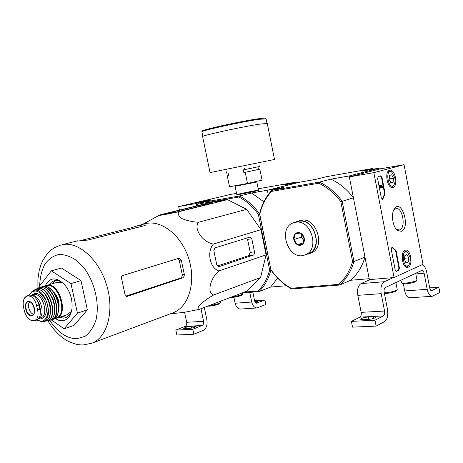 <?xml version="1.0" encoding="UTF-8"?>
<svg xmlns="http://www.w3.org/2000/svg" width="463" height="463" viewBox="0 0 463 463"><rect width="100%" height="100%" fill="white"/><g stroke="black" fill="none" stroke-linecap="round" stroke-linejoin="round"><path stroke-width="0.69" d="M217.72 197.487L178.677 206.567L179.418 210.104M236.541 193.36L230.065 194.501L196.3 202.661L196.775 204.947L196.468 203.477L178.677 206.567M184.587 312.322L186.687 322.294C186.965 324.291 186.444 325.663 185.136 326.392L175.813 330.102L176.849 334.992L193.847 334.234L203.107 330.408C206.348 328.533 207.615 325.067 206.909 320.008L204.287 307.444M200.971 308.717L203.61 321.328L186.687 322.294M175.813 330.102L192.805 329.262L202.076 325.495C203.379 324.754 203.894 323.365 203.61 321.328M194.686 326.12L191.057 326.311C187.231 326.768 184.783 327.48 183.713 328.446L188.73 328.522C192.573 328.064 195.033 327.353 196.104 326.38L194.686 326.12L194.906 327.167M192.805 329.262L193.847 334.234M233.89 297.246L235.123 303.236C236.107 307.044 237.901 308.983 240.517 309.053L257.029 307.959M249.76 292.373L251.739 302.032C252.723 305.898 254.517 307.872 257.11 307.953L265.884 304.498L264.963 299.983L254.609 300.747M256.398 302.304L256.201 301.355L254.795 301.459M256.201 301.355L257.723 301.563L255.437 302.599M264.963 299.983L256.363 303.201M252.844 292.124L254.633 300.869L256.791 303.236L257.173 303.143M230.777 297.298C231.882 297.981 241.541 295.95 242.155 294.908L242.201 294.838M232.108 296.789C237.23 296.141 240.783 295.215 242.762 293.999L242.82 293.779M208.107 305.985C209.097 306.755 219.225 304.608 219.879 303.485L219.925 303.415M209.374 305.499C214.682 304.839 218.391 303.855 220.504 302.547L220.562 302.31M373.844 172.641L404.054 164.678L423.008 264.275L394.077 277.545L373.844 172.641L349.339 176.901L380.204 168.879L404.054 164.678M349.339 176.901L369.364 279.623L394.077 277.545M378.23 176.507L380.696 175.836L382.01 177.479L384.938 192.718L384.805 194.448L382.565 199.339L381.28 197.724L377.611 178.689L378.23 176.507M395.176 269.86L391.264 249.534L391.982 247.225L395.489 250.014L396.23 251.415L399.413 267.973L398.84 270.265L396.49 271.318L395.176 269.86M401.375 231.321L397.399 230.389C392.665 226.858 390.789 213.831 394.314 208.911C401.49 197.753 410.878 227.86 401.375 231.321M392.965 187.422L392.728 187.48C387.259 188.973 384.145 171.131 389.73 170.251C395.17 168.532 398.487 186.195 392.965 187.422M408.25 267.209L407.533 267.406C402.034 268.407 399.986 250.495 405.547 250.118C410.704 248.909 413.303 265.374 408.25 267.209M393.556 210.381L395.992 208.564C402.607 206.857 406.225 227.97 399.656 229.908L399.089 230.059L396.05 228.959M391.75 247.311L392.595 247.497M396.068 271.33L398.336 270.311L398.909 268.019L395.726 251.467L394.991 250.066L392.092 247.549M380.401 175.917L381.512 177.56L384.44 192.799L384.307 194.524L384.805 194.448M382.282 199.316L384.307 194.524M380.447 188.036L379.903 185.2L382.068 187.046L381.888 185.362L382.698 186.381L382.305 187.648L380.407 186.213L380.742 187.949L379.949 188.111L379.4 185.281L379.903 185.2M382.276 187.654L381.506 187.654L380.522 186.815M381.506 187.654L382.004 187.579M381.998 185.935L381.5 186.01L381.466 185.431M381.39 185.443L381.888 185.362M381.535 186.004L381.9 186.902M389.516 175.408L391.692 174.806L393.481 178.238L393.122 182.277L392.149 183.169L390.951 182.902L389.146 179.465L389.516 175.408L391.692 174.806L393.481 178.238L393.122 182.277L390.888 182.856M394.823 177.861C395.304 180.668 395.061 182.931 394.094 184.644C388.579 192.186 384.296 167.6 391.953 172.317L394.823 177.861M394.082 184.679L393.643 185.547L391.843 186.965L390.425 186.792M387.965 171.611L389.065 171.015L391.212 171.594L392.109 172.444M389.03 178.677L389.204 179.754M389.285 180.072L388.995 178.168M390.674 182.671L393.122 182.277M389.389 178.921L393.481 178.238M405.113 255.084L406.971 254.604L408.719 257.839L408.378 261.977L406.288 262.903L404.523 259.662L404.87 255.501L406.971 254.604L408.719 257.839L408.378 261.977L406.288 262.903L405.987 262.683M410.015 257.272C410.531 260.414 410.201 262.903 409.026 264.743C403.157 271.636 400.345 247.086 407.602 252.335L410.015 257.272M409.032 264.732L408.516 265.612L406.67 266.838L405.351 266.578M403.707 251.334L404.836 250.836L406.902 251.565L407.7 252.422M404.494 259.506L404.373 257.827M405.582 262.243L408.378 261.977M404.598 258.244L408.719 257.839M370.174 279.554L361.024 283.611C358.078 285.538 357.014 289.444 357.824 295.336L361.163 312.363C361.487 314.713 361.059 316.31 359.878 317.149L351.382 321.386L352.517 327.144L376.141 326.091L384.452 321.704C387.334 319.539 388.353 315.477 387.519 309.527L384.168 292.246C383.833 289.855 384.244 288.27 385.39 287.477L422.013 270.351C422.985 270.392 423.686 271.347 424.114 273.216L427.181 289.323C428.217 293.837 429.89 296.164 432.199 296.297L439.85 292.46L438.855 287.21L429.687 287.888M393.237 277.615L384.273 281.718C381.39 283.674 380.36 287.656 381.188 293.664L384.562 311.032L361.163 312.363M351.382 321.386L374.995 320.211L383.323 315.911C384.487 315.054 384.898 313.428 384.562 311.032M373.398 316.709L368.374 316.976C364.144 317.404 361.522 318.15 360.503 319.21L362.975 319.701L368.021 319.447C372.275 319.024 374.914 318.278 375.944 317.207L373.398 316.709L373.734 318.417M374.995 320.211L376.141 326.091M403.348 283.831L404.714 290.949C405.744 295.382 407.44 297.663 409.796 297.79L432.129 296.303M429.924 288.843L430.683 289.213L430.237 289.618M438.855 287.21L431.348 290.776M421.799 264.83C424.079 265.27 425.7 267.66 426.666 272.001L429.716 288.032C430.127 289.838 430.798 290.77 431.73 290.822L432.066 290.723M401.676 282.98L402.532 283.553C403.094 284.704 414.917 282.771 416.092 281.325L416.22 281.145M400.929 280.19L401.456 282.835C402.075 284.137 415.502 281.938 416.822 280.306L416.943 279.889M384.429 293.594C389.777 293.253 393.735 292.356 396.299 290.897L396.444 290.7M384.29 292.882C390.245 292.379 394.499 291.366 397.051 289.844L397.185 289.375M259.755 214.172L270.913 269.906L259.558 213.889L258.36 214.386L269.628 269.941L270.913 269.906L259.755 214.172C261.925 205.19 265.878 197.591 271.619 191.381L318.747 183.232L319.302 182.109L271.798 190.374L271.619 191.381M373.496 169.14L372.229 168.567L326.456 176.692L316.038 179.297L300.03 182.133L267.359 190.247L300.03 182.133L284.461 184.882L295.087 182.26L258.198 188.806M258.36 214.386C252.757 206.608 246.264 200.826 238.867 197.047L239.429 195.999C247.08 199.86 253.788 205.821 259.558 213.889C261.763 204.594 265.843 196.758 271.798 190.374L283.686 187.393L267.359 190.247L268.245 194.628L267.359 190.247L251.513 193.019L263.887 201.775M238.867 197.047L198.031 204.108L196.578 205.879M286.47 285.723L270.612 287.072L258.944 291.626L258.041 290.99L244.302 292.118M258.041 290.99C263.528 285.648 267.388 278.633 269.628 269.941M142.454 224.445L159.978 214.884L208.987 202.829L227.518 199.634L246.675 209.34L260.958 229.671L266.069 254.876L260.571 277.551L246.328 291.343L199.229 309.382L183.956 312.386L170.262 313.833M256.149 191.005L258.499 190.316C259.691 189.599 236.668 194.246 236.807 194.697C236.055 195.183 250.292 192.469 256.149 191.005M251.513 193.019L239.429 195.999L198.257 203.159L210.538 200.172L196.3 202.661M318.747 183.232C327.191 187.214 334.558 193.372 340.855 201.712L352.586 261.572L353.958 261.543C351.099 271.272 346.324 279.102 339.622 285.04L291.649 288.958C283.559 284.45 276.648 278.101 270.913 269.906C268.627 278.905 264.633 286.146 258.944 291.626L241.975 293.01M296.21 182.804L295.087 182.26M277.615 278.095L270.612 287.072M198.031 204.108L198.257 203.159L195.959 206.035M159.573 215.087C156.616 216.146 168.659 213.952 178.793 211.707C177.474 213.813 178.562 216.117 182.063 218.617C187.11 220.741 192.585 221.951 198.471 222.263C193.436 228.797 202.366 241.999 213.345 244.082C206.544 251.988 209.936 268.193 218.912 270.965C209.947 278.628 206.839 293.096 213.588 294.983C208.408 297.993 203.894 301.205 200.039 304.625C197.684 307.473 197.412 309.058 199.229 309.382M213.588 294.983L260.571 277.551M218.912 270.965L266.069 254.876M250.032 237.062L214.861 247.913L213.831 250.639L216.794 264.958L218.75 266.717L253.712 254.916L254.465 253.66L254.54 252.167L251.826 238.798L250.032 237.062M213.345 244.082L260.958 229.671M198.471 222.263L246.675 209.34M178.793 211.707L227.518 199.634M176.623 212.019L212.997 202.985L199.657 205.329L163.451 214.242L176.623 212.019M61.892 316.443L66.724 317.196M55.41 280.532L51.844 283.9M59.252 317.323L63.57 318.127L65.37 317.78C68.715 316.594 70.914 313.613 71.968 308.838M64.426 284.427C60.983 281.191 57.586 279.959 54.235 280.74L51.434 282.141L49.182 284.681M55.172 318.532L58.784 320.321L62.36 320.772C67.592 320.13 70.798 316.136 71.973 308.78C72.72 299.874 70.318 291.881 64.768 284.809C56.359 276.637 49.813 277.036 45.137 286.007M38.927 287.922L38.742 287.089L51.347 270.838L70.961 283.611L77.437 313.144L64.131 328.805L51.347 319.916M64.131 328.805L74.034 325.373L87.38 309.816L77.437 313.144M70.961 283.611L81.002 280.607L87.38 309.816M51.347 270.838L61.434 268.031L81.002 280.607M184.303 274.293L181.253 260.079L178.996 258.232L122.614 275.554C121.543 276.058 121.202 277.082 121.601 278.616L125.022 294.532L126.81 296.511L182.515 277.927C183.753 277.325 184.349 276.116 184.303 274.293L182.277 274.507C182.306 276.324 181.693 277.534 180.425 278.141L125.78 296.135M182.277 274.507L179.227 260.316L177.746 258.603M163.85 316.235L108.874 336.827M76.256 241.148L87.866 240.066L144.618 225.626L145.457 225.186L144.572 224.914L138.709 225.388L131.764 227.646L81.812 240.28M77.911 240.731L62.187 244.696C78.23 241.038 98.984 259.303 106.698 285.266C114.604 311.171 107.312 337.666 91.819 343.21L173.029 312.797C188.441 307.241 196.179 282.87 189.02 259.488C182.046 236.049 162.073 219.856 146.105 223.519L144.462 223.936M254.488 251.866L250.275 252.37L248.712 255.651L217.228 266.022M250.275 252.37L247.549 239.359L251.826 238.798M259.037 165.21L259.303 166.535L243.318 169.898L243.868 172.595L245.234 172.329L247.497 183.452L262.041 180.078L259.841 169.18L258.481 169.441L257.949 166.819M226.471 171.854L226.743 173.179L228.068 172.919L228.606 175.575L227.281 175.83L229.521 186.763L247.497 183.452M244.412 168.277L244.69 169.626M228.606 175.546L227.281 175.83M259.841 169.18L245.234 172.329M274.495 159.48L210.046 172.595L202.638 136.643C199.298 136.116 242.664 126.602 260.362 124.032L267.278 123.499M258.481 169.441L243.868 172.595M37.561 309.978L36.618 305.742C35.773 301.847 34.14 298.913 31.71 296.933L28.139 295.602L24.776 297.611C23.231 299.943 22.797 303.034 23.463 306.882L24.394 311.049C25.43 314.805 27.195 317.67 29.69 319.638L32.705 320.876L33.776 320.894L34.592 320.749L36.652 319.146C38.145 316.883 38.446 313.827 37.561 309.978L39.928 309.226L38.99 305.007C36.93 298.12 33.724 294.838 29.372 295.162L29.181 295.215M34.592 320.755L36.542 320.118C39.783 318.625 40.912 314.996 39.928 309.226M40.073 309.955L40.501 309.822L40.31 312.016M33.295 305.152C31.878 302.738 30.286 301.598 28.515 301.731C23.185 302.183 26.42 316.021 31.681 315.291L32.526 315.077C34.117 314.215 34.823 312.351 34.632 309.487M37.619 301.072L39.257 304.046L40.501 309.822M38.794 318.428C45.959 315.037 40.327 295.11 32.283 295.406M56.579 318.208L67.245 314.666L71.209 311.518M62.297 282.65L57.163 282.343M58.766 308.966C59.901 302.351 58.135 296.638 53.482 291.84M29.863 301.893C26.646 304.388 29.58 313.908 33.631 314.134M380.204 168.879L380.03 167.982L349.16 175.957L330.842 179.158L319.302 182.109C328.041 186.178 335.652 192.533 342.134 201.174L353.958 261.543L364.977 257.115C362.118 266.688 357.361 274.403 350.705 280.265L369.185 278.697L364.977 257.115M340.855 201.712L353.419 197.828L349.16 175.957M352.586 261.572C349.791 270.971 345.166 278.564 338.713 284.351L291.134 288.264C283.31 283.865 276.608 277.713 271.029 269.796M350.705 280.265L339.622 285.04L338.713 284.351M291.134 288.264L291.649 288.958M380.03 167.982L362.17 171.142L372.229 168.567M330.842 179.158C339.495 183.134 347.024 189.355 353.419 197.828M304.226 238.231L304.243 238.323C304.637 240.714 304.139 242.641 302.744 244.111L302.686 244.163C301.187 245.471 299.468 245.679 297.541 244.788L297.472 244.748C295.591 243.683 294.375 241.981 293.826 239.631L293.808 239.545C293.415 237.178 293.901 235.256 295.272 233.78L295.33 233.728C296.812 232.403 298.525 232.177 300.47 233.051L300.545 233.092C302.443 234.145 303.67 235.858 304.226 238.231L300.545 233.092M295.672 222.281L294.202 222.593C276.729 226.853 288.148 261.705 304.833 254.963C320.251 250.431 311.472 219.08 295.672 222.281M300.47 233.051L295.33 233.728M302.744 244.111L304.243 238.323M297.541 244.788L302.686 244.163M293.826 239.631L297.472 244.748M295.272 233.78L293.808 239.545M304.833 254.963L308.045 253.799C323.434 249.273 314.701 218.079 298.93 221.279L297.043 221.719M303.375 242.78L297.501 244.794M304.029 240.864L301.326 237.091L293.797 239.591M301.326 237.091L302.003 234.452M301.563 236.176L301.986 238.011M302.952 235.621L304.249 239.33M305.713 254.644L310.482 253.22C326.971 248.261 316.015 214.965 299.764 220.591L299.335 220.724M308.15 254.065C324.661 249.1 313.665 215.683 297.396 221.32L294.873 222.39M202.076 325.495L185.136 326.392M251.739 302.032L235.123 303.236M191.439 328.145L191.057 326.311M394.991 250.066L395.489 250.014M395.726 251.467L396.23 251.415M398.909 268.019L399.413 267.973M398.336 270.311L398.84 270.265M396.143 271.353L396.49 271.318M381.512 177.56L382.01 177.479M384.44 192.799L384.938 192.718M382.681 198.691L383.185 198.615M384.273 281.718L361.024 283.611M381.188 293.664L357.824 295.336M383.323 315.911L359.878 317.149M424.114 273.216L415.803 273.928M427.181 289.323L404.714 290.949M368.843 319.389L368.374 316.976M49.744 320.286C57.736 332.486 66.811 338.638 76.968 338.731L85.094 336.288C89.897 332.66 93.52 327.26 95.963 320.089C99.678 304.608 95.251 283.86 85.099 269.431L76.771 260.617C70.671 256.427 64.658 254.384 58.737 254.482C53.147 255.86 48.47 259.158 44.72 264.385C41.676 270.519 39.986 277.702 39.639 285.931M37.902 288.299L37.902 279.137L39.21 270.456L40.883 264.894L42.972 260.194L47.11 253.996L51.48 249.76L54.779 247.543L60.595 245.095M127.105 296.447L126.457 296.505M182.515 277.927L180.425 278.141M181.253 260.079L179.227 260.316M144.572 224.914L144.716 225.597M134.907 226.557L135.219 228.016M131.764 227.646L132.013 228.832M253.354 255.113L248.712 255.651M218.75 266.717L218.31 266.769M199.657 205.329L199.854 206.272M202.603 204.721L202.771 205.549M234.729 185.802L235.094 186.276L254.43 182.515L256.797 181.884L257.011 181.241M203.043 131.232C194.773 131.486 239.736 121.312 258.528 118.742M202.84 136.377L201.926 131.926C198.581 131.243 241.599 121.717 259.199 119.298L266.092 118.881M36.618 305.742L38.99 305.007M54.894 318.55L56.434 318.255C69.381 315.106 59.166 281.145 46.572 285.445L44.512 286.383M54.941 318.191C69.56 316.796 57.962 279.23 45.137 286.418M50.6 320.124L49.414 320.321L50.6 320.124C64.114 317.549 53.465 282.141 40.709 287.216L42.538 286.626C49.396 283.958 58.17 296.667 58.512 303.826C59.409 312.166 57.389 317.415 52.446 319.58C65.497 316.536 55.166 282.187 42.538 286.626L42.214 286.724M40.709 287.216L39.396 287.812L40.709 287.216M49.935 320.072C64.224 318.22 52.765 281.093 39.957 287.726M54.223 302.877L53.164 299.445M54.2 313.96C55.913 304.781 53.482 296.905 46.908 290.324M44.784 321.177L45.982 321.119C60.375 319.794 49.136 282.407 36.334 289.005L38.302 288.131C51.254 282.129 62.285 318.816 48.1 320.726C62.14 318.816 51.133 282.216 38.302 288.131L38.03 288.246M35.084 289.745L36.334 289.005L35.09 289.74M45.247 321.009L45.299 321.009C60.566 320.535 48.355 281.186 35.564 289.618M49.605 315.888C52.626 308.665 48.592 295.579 42.04 291.354M36.554 320.112L41.606 321.594C56.237 321.16 44.604 283.292 32.271 291.192L34.013 290.185C46.809 282.69 58.292 320.876 43.412 321.449C58.112 320.859 46.676 282.806 34.013 290.185L33.799 290.301M36.756 320.043L41.236 321.264C47.706 321.027 50.235 309.377 45.715 299.96C39.587 290.006 34.054 288.426 29.123 295.232M38.626 318.648L40.715 318.909C46.248 317.126 47.695 311.576 45.061 302.27C40.837 293.826 36.34 291.459 31.565 295.168M38.689 318.567L40.611 317.942C49.668 315.801 42.417 291.684 33.637 294.734L31.883 295.261M38.689 303.838L39.141 303.699M38.788 304.191L39.257 304.046M40.009 309.614L40.46 309.469M29.69 319.638C32.381 321.224 34.702 321.062 36.652 319.146M31.53 315.743C36.155 315.778 35.344 304.585 30.512 301.992C22.959 297.396 24.394 316.333 31.53 315.743M31.71 296.933C28.99 295.406 26.675 295.631 24.776 297.611M242.155 294.908L242.762 293.999M242.838 293.849L242.653 292.957M219.879 303.485L220.504 302.547M220.579 302.38L220.353 301.291M396.201 229.087L397.399 230.389M393.585 210.312L394.314 208.911M381.414 185.437L381.911 185.356M391.953 172.317L391.212 171.594M394.094 184.644L393.643 185.547M389.065 171.015L388.324 171.142M391.657 186.994L390.911 187.116M407.602 252.335L406.902 251.565M409.026 264.743L408.516 265.612M404.836 250.836L404.072 250.917M406.572 266.85L405.796 266.919M416.092 281.325L416.822 280.306M416.978 280.069L415.681 273.268M396.299 290.897L397.051 289.844M397.225 289.572L395.871 282.557M91.819 343.21L83.583 344.883C79.219 345.242 74.196 344.073 68.507 341.381C60.335 337.596 51.815 327.752 47.909 320.766M146.105 223.519L138.709 225.388M258.794 191.746L256.797 181.884M236.819 194.72L235.094 186.294M266.983 123.32L266.063 118.742C263.991 118.181 268.997 117.556 258.603 118.731C246.744 120.484 225.967 124.645 213.269 127.73L202.701 130.774L201.897 131.822M274.501 159.492L267.255 123.372M27.433 295.735L29.372 295.162M57.499 282.245L46.572 285.445M56.434 318.255L54.443 318.585M52.446 319.58L50.768 320.078M48.1 320.726L46.19 321.085M45.982 321.119L44.778 321.183M43.412 321.449L41.653 321.588M32.271 291.192L28.914 295.296M34.1 320.865L32.705 320.876M32.584 315.054L32.526 315.077C33.301 313.92 34.227 315.731 34.522 309.498C32.537 303.34 30.535 300.753 28.515 301.731M297.466 221.592L294.202 222.593M299.764 220.591L297.396 221.32"/></g></svg>
